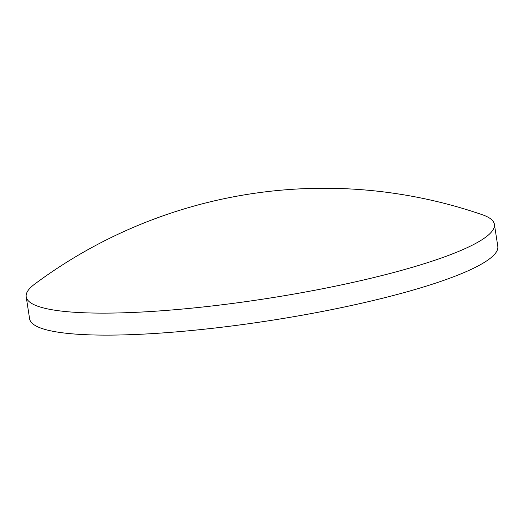 <?xml version="1.0" encoding="UTF-8"?>
<svg xmlns="http://www.w3.org/2000/svg" width="524" height="524" viewBox="0 0 524 524"><rect width="100%" height="100%" fill="white"/><g stroke="black" fill="none" stroke-linecap="round" stroke-linejoin="round"><path stroke-width="0.79" d="M359.543 280.916A236.887 38.527 171.2 0 1 48.195 309.029A236.887 38.527 171.2 0 1 26.2 296.807A236.887 38.527 171.2 0 1 34.859 283.969A485.309 485.309 0 0 1 482.257 214.709A236.887 38.527 171.2 0 1 494.394 224.324A236.887 38.527 171.2 0 1 359.543 280.916M494.394 224.324L497.8 246.319A236.887 38.527 171.2 0 1 317.413 312.409A236.887 38.527 171.2 0 1 51.601 331.024A236.887 38.527 171.2 0 1 29.606 318.802L26.2 296.807"/></g></svg>
